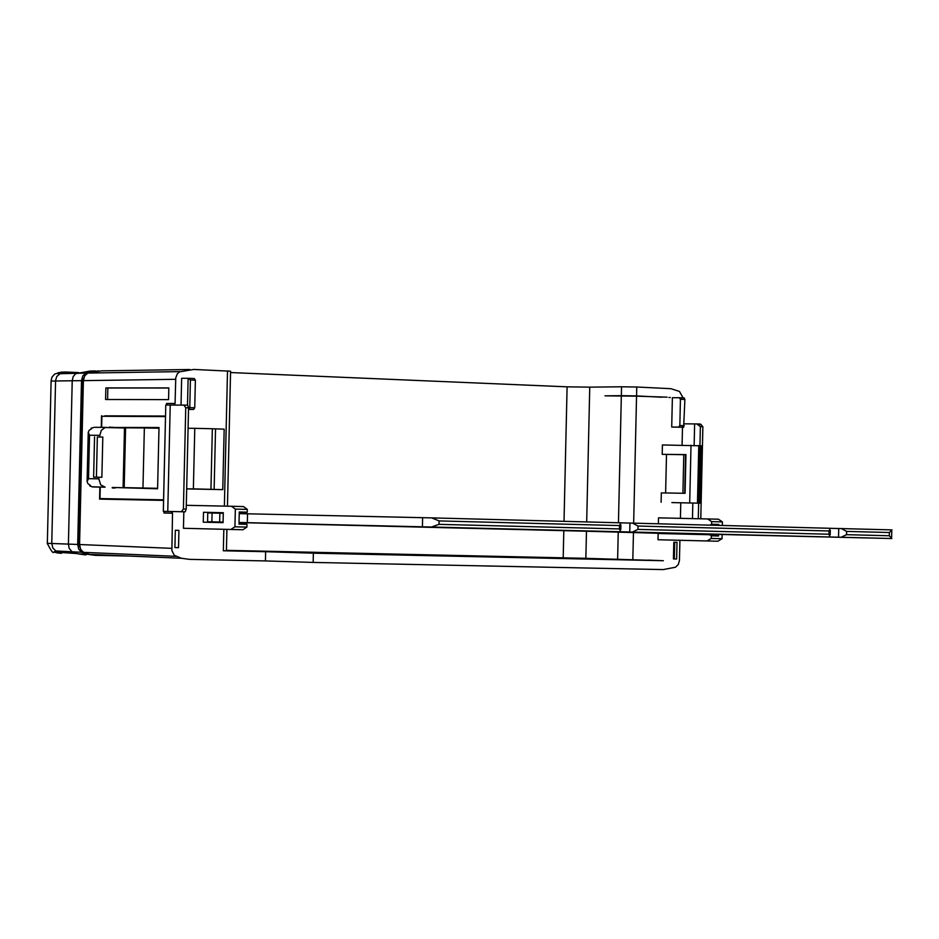 <?xml version="1.0" encoding="UTF-8"?>
<svg xmlns="http://www.w3.org/2000/svg" width="939" height="939" viewBox="0 0 939 939"><rect width="100%" height="100%" fill="white"/><g stroke="black" fill="none" stroke-linecap="round" stroke-linejoin="round"><path stroke-width="1.41" d="M633.661 523.152L636.548 396.164L605.009 395.835L621.348 395.671L621.548 386.786L589.751 387.15L586.687 521.931M166.496 405.014L166.532 403.465L175.065 403.488L175.757 377.818L177.283 373.886L179.56 371.844L193.821 369.438L230.583 371.21L227.449 506.18M589.751 387.15L567.097 386.833L230.548 372.548M706.328 534.643L586.476 531.228L585.854 558.329L226.428 550.336M585.854 558.329L663.368 560.724L313.368 553.177L313.157 562.426L663.169 569.586L675.481 567.238L678.31 564.48L679.437 560.56L679.918 540.289M682.524 425.649L682.489 427.245M682.489 427.292L682.078 445.133M680.775 502.764L680.423 518.316M683.087 397.89L679.472 391.434L670.951 388.699L636.759 387.009L636.56 395.894L621.348 395.671M661.69 397.22L636.56 395.894M667.089 397.162L636.548 396.164M676.643 558.998L673.427 558.928L673.815 542.214L677.019 542.284L676.643 558.998L674.331 558.94L674.707 542.237M671.714 427.057L683.639 427.28L684.883 399.486L680.435 399.298L679.261 397.725L672.383 397.713L671.714 427.057L678.592 427.104L679.848 425.543L684.285 425.719M658.38 523.798L658.509 517.847L718.429 519.197L722.408 521.908L711.656 521.615L707.583 518.903M707.09 540.97L711.269 538.446L722.032 538.704L717.924 541.228L658.016 539.749L658.157 533.493L716.903 534.901L718.511 535.993L711.328 535.817L709.708 534.725M671.855 502.588L700.177 503.198L671.855 502.588M685.94 454.734L662.206 454.335L685.951 454.593L685.071 493.304L661.326 492.893L661.115 502.283M666.502 454.488L665.622 492.975M700.177 503.198L701.48 445.825L662.418 444.957L662.206 454.335M104.71 416.282L165.522 416.153M99.992 498.574L163.574 499.841L99.992 498.574L100.25 487.141M223.083 522.096L207.554 521.732L223.083 522.143M175.065 403.488L174.325 404.955M171.356 511.52L172.518 513.199L163.985 513.011L163.996 511.356L185.183 511.825L181.38 511.72L183.398 509.02L186.204 509.091L185.183 511.825M172.518 513.199L171.884 550.583L174.325 555.36L181.473 558.271L189.408 559.362L265.42 560.923L265.631 551.698L223.341 550.782L226.416 550.782L226.921 529.361M187.507 405.132L188.129 378.3L181.65 378.3L181.027 404.979M183.833 511.802L183.445 528.281L230.877 529.467L234.938 526.802L246.922 527.084L242.955 529.749L230.877 529.467M178.516 547.672L174.924 547.59L175.323 530.277L178.915 530.371L178.516 547.672L174.924 547.566M210.946 489.301L212.355 428.747L194.784 428.337L193.375 488.879L222.766 489.642L186.661 488.902M81.036 550.078L78.876 544.503L82.702 380.682L85.003 375.342M58.723 373.71L61.868 372.09L57.925 372.865L57.725 373.499L59.192 373.734L85.895 373.1L98.572 370.87M85.895 373.1L82.785 375.893L81.505 380.659L77.691 544.456L78.747 549.28L81.716 552.273L55.847 550.958L53.91 552.003L57.655 552.977L55.424 552.109M128.713 556.041L95.297 555.336L87.538 554.292L81.716 552.273M81.505 380.659L72.221 380.753L73.172 376.598L75.601 373.722L90.203 371.034L95.672 370.952M47.326 543.892L51.105 381.07L72.221 380.753L68.406 544.104L77.691 544.456M85.919 554.937L78.183 553.893L71.939 551.663L69.169 548.317L68.406 544.104L47.314 543.317C51.105 551.04 53.312 553.94 53.91 552.003L76.939 553.552M62.526 373.652L65.53 372.044L61.328 372.149L54.662 374.062L51.95 377.161L51.105 380.635M107.586 399.498L107.856 387.995L168.832 388.007M679.331 397.737L684.261 397.936L684.883 399.486M696.902 423.935L700.412 424.064L702.877 426.693L700.377 426.588L696.808 423.935L684.331 423.829M188.786 378.311L194.256 378.546L195.382 380.189L190.417 379.978L188.129 378.3M621.548 386.786L636.759 387.009M586.476 531.228L239.034 522.577M166.532 403.465L166.743 405.014M165.816 405.038L187.659 405.132L188.551 407.855L185.746 407.749L183.856 404.991M170.229 404.944L167.764 511.426L163.351 511.344L165.78 405.026L163.316 511.332L163.996 511.356M167.764 511.426L181.38 511.72M188.551 407.855L186.204 509.091M185.746 407.749L183.398 509.02M700.787 518.751L702.877 426.693M698.287 518.704L698.639 503.175M699.954 445.556L700.377 426.588M692.477 518.574L692.829 503.058M694.144 445.332L694.625 423.9M710.107 525.147L711.598 524.244L718.769 524.432L717.302 525.335M239.022 523.023L245.443 523.187L246.98 524.326L238.999 524.126L239.281 511.978L247.262 512.189L245.678 513.257L239.257 513.081L245.678 513.257M190.417 379.978L189.772 407.62L188.516 409.158M195.382 380.189L194.737 407.808L193.634 409.439L188.516 409.263M188.504 409.427L193.54 409.451M680.435 399.298L679.848 425.543M673.427 558.905L674.331 558.94M243.483 506.579L247.321 509.419L235.349 509.102L231.417 506.262L243.483 506.579M223.306 512.717L223.071 522.647L203.27 522.178L203.493 512.271L223.306 512.717M207.542 522.272L207.765 512.389L203.493 512.271M247.262 512.189L247.321 509.419M235.349 509.102L234.938 526.802M246.922 527.084L246.98 524.326M231.417 506.262L186.286 505.311M223.306 512.764L207.765 512.424M711.598 524.244L711.656 521.615M718.511 535.993L718.546 534.42M718.746 525.371L718.769 524.432M711.269 538.446L711.328 535.817M722.408 521.908L722.337 525.464M722.126 534.502L722.032 538.704M104.722 415.848L165.522 416.047M163.562 500.393L99.593 499.114L99.874 487.001M101.271 427.351L101.541 415.731M175.793 556.322L83.594 552.355L80.625 549.374L79.569 544.526L83.383 380.635L84.663 375.87L87.773 373.065L180.077 371.609M83.594 552.355L89.416 554.374L97.175 555.418M189.807 369.497L101.471 370.858L87.773 373.065M313.368 553.177L265.631 551.698M313.157 562.426L265.42 560.923M105.861 387.924L168.832 387.924L168.562 399.627L105.591 399.498L105.861 387.924L107.856 387.995M212.355 428.747L224.175 429.158L222.766 489.642M193.375 488.879L186.673 488.843M194.784 428.337L188.07 428.29M159.008 427.785L113.642 427.632M112.246 487.447L157.588 488.773L159.008 427.503L109.229 427.48M113.642 427.362L109.229 427.151M115.251 487.517L157.588 488.773M112.234 487.951L115.239 488.01M101.647 427.362L101.905 416.27L165.51 416.599M89.792 485.933L90.531 485.627L87.843 483.562L87.092 481.578L88.512 478.679L98.818 478.843L100.696 484.829L105.074 487.177L92.562 486.954L89.792 485.933L89.815 484.864M97.351 437.011L102.809 437.069L97.351 437.011L96.412 477.176M94.557 436.917L93.618 477.129L101.87 477.294L102.809 437.069M88.512 478.679L89.522 435.25L88.243 432.327L89.088 430.391L91.869 428.454L91.13 428.149L93.947 427.421M87.092 481.578L88.243 432.327M91.106 429.17L91.13 428.149M96.095 486.93L92.562 486.801M142.963 487.963L144.36 427.949L125.591 427.808L124.194 487.634L157.599 488.303L124.194 487.634M96.083 487.048L105.074 487.177M98.818 478.843L98.853 477.212M99.792 436.964L99.827 435.332L89.522 435.25M123.103 487.681L124.488 427.996L105.121 427.527L101.33 430.332L99.827 435.332M144.36 427.949L158.996 428.231M691.01 445.227L689.707 502.811M684.707 493.304L685.576 454.734M682.911 493.268L683.792 454.676M892.05 529.889L889.374 532.519L846.614 531.415L841.367 528.575L892.05 529.889M889.303 535.758L891.85 538.528L841.168 537.261L846.544 534.678L889.303 535.758L889.374 532.519M828.984 534.232L829.947 536.991L632.405 532.049L637.933 529.396L828.984 534.232L829.067 530.969L638.004 526.051L632.604 523.129L830.146 528.281L829.067 530.969M619.447 528.927L620.585 531.756L431.482 527.025L439.006 524.349L619.447 528.927L619.517 525.57L439.076 520.922L431.694 517.882L620.785 522.823L619.517 525.57M211.874 521.838L212.073 513.034L207.754 512.94M219.656 522.014L219.855 513.187L212.073 513.034M223.294 513.269L219.855 513.187M239.034 522.471L248.882 522.706L247.333 522.671L247.532 513.809L239.234 513.633M431.694 517.882L247.532 513.809M431.482 527.025L247.333 522.671M632.405 532.049L620.585 531.756M632.604 523.129L620.808 522.859M841.168 537.261L829.947 536.991M841.367 528.575L830.158 528.317M706.339 534.127L891.85 538.528M618.449 522.753L621.336 395.859M224.374 506.109L227.508 370.87M567.097 386.833L564.022 521.333M632.827 559.797L633.461 532.354M223.341 550.782L223.834 529.291M78.547 372.56L61.868 372.09M59.979 373.734L56.798 376.504L55.577 380.541L51.762 543.153L52.807 547.989L55.847 550.958M57.655 552.977L61.551 553.294M78.465 372.583L65.777 372.02M617.616 559.409L618.238 531.99M701.257 424.534L698.029 424.405M563.811 530.676L563.2 557.625M163.985 513.011L164.032 511.356M683.592 427.292L678.592 427.104M189.772 407.62L194.737 407.808M82.702 380.682L83.383 380.682M78.876 544.503L171.708 548.341M175.628 379.309L83.383 380.635M647.969 560.114L663.368 560.724M214.127 489.383L215.536 428.841M87.468 480.768L88.583 433.125M94.405 427.304L106.201 427.386M700.107 445.567L698.804 503.081M698.78 445.497L697.466 503.034M422.409 526.814L422.62 517.671M439.006 524.349L439.076 520.922M629.752 531.99L629.963 523.07M637.933 529.396L638.004 526.051M838.527 537.202L838.727 528.516M846.544 534.678L846.614 531.415M78.183 553.893L87.538 554.292M164.442 512.131L164.466 511.368M166.931 405.002L166.954 404.333M164.149 511.379L171.532 511.544M683.639 427.28L678.686 427.092M193.634 409.439L188.516 409.251M89.416 554.374L181.473 558.271M668.908 397.514L670.305 397.502M92.867 486.872L104.182 487.083M620.773 529.702L620.89 524.866M830.193 534.913L830.299 530.359M891.639 537.061L891.768 531.345"/></g></svg>
